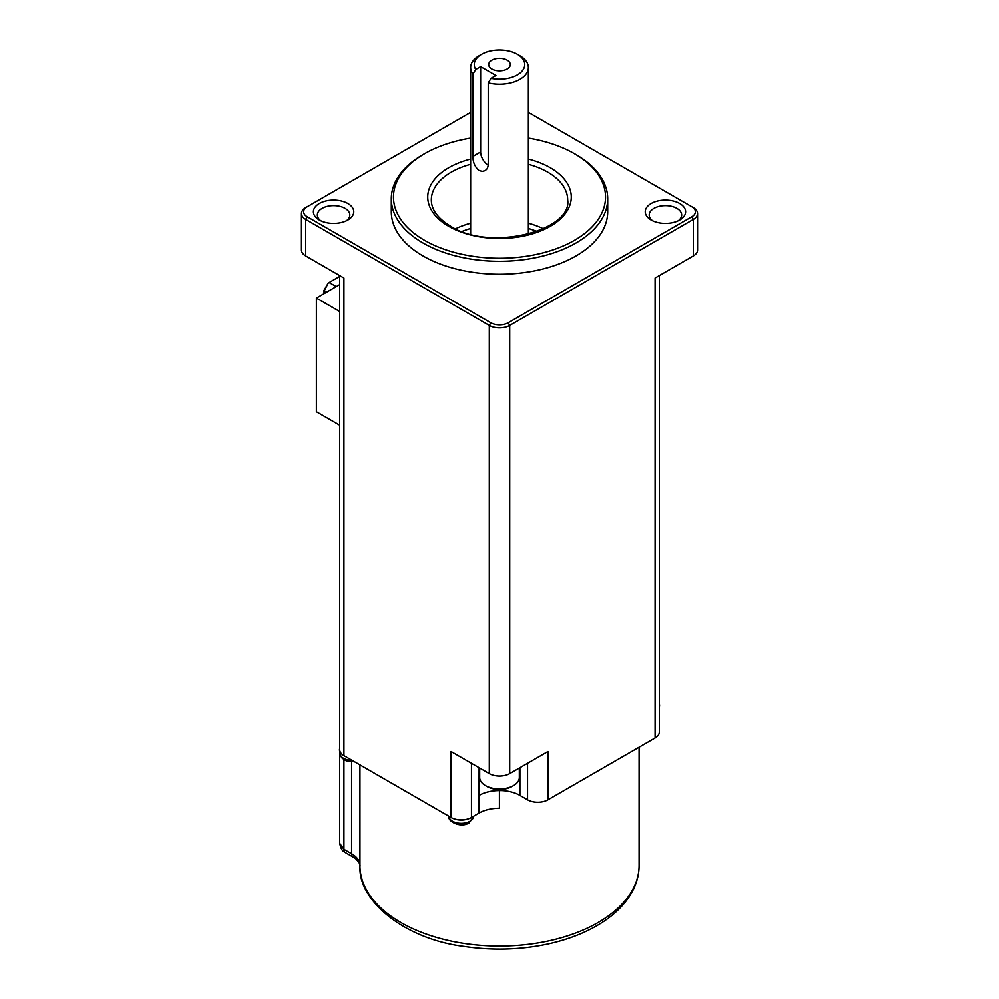 <?xml version="1.0" encoding="UTF-8"?>
<svg xmlns="http://www.w3.org/2000/svg" width="999" height="999" viewBox="0 0 999 999"><rect width="100%" height="100%" fill="white"/><g stroke="black" fill="none" stroke-linecap="round" stroke-linejoin="round"><path stroke-width="1.5" d="M488.236 165.21A10.814 6.244 -120 0 1 480.631 151.985L472.939 156.431C472.877 162.35 474.925 167.058 479.095 170.542L482.242 171.428L485.239 170.654L487.412 168.456L488.236 165.26L488.236 82.805A28.859 16.658 0 0 0 528.359 67.47A28.859 16.658 0 0 0 519.905 55.694L517.357 54.221A25.25 14.573 0 0 0 481.643 54.221A25.25 14.573 0 0 0 475.724 69.418L480.631 66.583L495.929 75.424L491.021 78.259L488.236 82.805M481.643 54.221L479.095 55.694A28.859 16.658 0 0 0 470.641 67.47A28.859 16.658 0 0 0 472.939 73.976L475.724 69.418M491.021 78.259A25.25 14.573 0 0 0 520.841 72.315A25.25 14.573 0 0 0 517.357 54.221M480.631 151.985L480.631 66.583M472.939 156.431L472.939 73.976M470.641 138.137A106.031 61.214 0 0 0 424.525 153.759L424.525 153.759A106.031 61.214 0 0 0 424.525 240.322A106.031 61.214 0 0 0 574.475 240.322A106.031 61.214 0 0 0 574.475 153.759A106.031 61.214 0 0 0 528.359 138.137M422.989 154.633L424.525 153.759L422.989 154.633A108.192 62.462 0 0 0 391.308 198.801A108.192 62.462 0 0 0 422.989 242.982A108.192 62.462 0 0 0 576.011 242.982A108.192 62.462 0 0 0 607.692 198.801A108.192 62.462 0 0 0 576.011 154.633L574.475 153.759M391.308 198.801L391.308 211.763A108.192 62.462 0 0 0 422.989 255.931A108.192 62.462 0 0 0 540.909 269.48A108.192 62.462 0 0 0 607.692 211.763L607.692 198.801M319.318 220.005A20.192 11.663 0 0 0 347.877 220.005A20.192 11.663 0 0 0 347.877 203.521A20.192 11.663 0 0 0 319.318 203.521A20.192 11.663 0 0 0 319.318 220.005L319.318 220.005M651.123 220.005A20.192 11.663 0 0 0 679.682 220.005A20.192 11.663 0 0 0 679.682 203.521A20.192 11.663 0 0 0 651.123 203.521A20.192 11.663 0 0 0 651.123 220.005L651.123 220.005M528.359 112.4L691.783 206.756A12.263 7.08 180 0 1 691.783 216.771L508.166 322.777A12.263 7.08 180 0 1 490.834 322.777L307.217 216.771A12.263 7.08 180 0 1 307.217 206.756L470.641 112.4M307.217 206.756L305.682 207.642L307.217 206.756M320.879 220.816A16.234 9.366 180 0 1 317.37 214.997A16.234 9.366 180 0 1 327.385 206.343A16.234 9.366 180 0 1 345.08 208.379A16.234 9.366 180 0 1 349.825 214.997A16.234 9.366 180 0 1 346.328 220.816M691.783 206.756L693.318 207.642A14.423 8.329 180 0 1 697.539 213.536A14.423 8.329 180 0 1 693.318 219.418L509.702 325.424A14.423 8.329 180 0 1 489.298 325.424L489.298 773.626L451.048 751.535L451.048 817.507A14.423 8.329 180 0 0 454.945 819.105A12.625 7.293 0 0 0 467.557 819.105A14.423 8.329 180 0 1 454.945 819.105M697.539 213.536L697.539 250.05A14.423 8.329 180 0 1 693.318 255.931L655.069 278.022L655.069 737.999L547.952 799.837L547.952 751.535L509.702 773.626A14.423 8.329 180 0 1 489.298 773.626M652.672 220.816A16.234 9.366 180 0 1 649.175 214.997A16.234 9.366 180 0 1 659.19 206.343A16.234 9.366 180 0 1 676.872 208.379A16.234 9.366 180 0 1 681.63 214.997A16.234 9.366 180 0 1 678.121 220.816M339.71 275.587L339.71 748.363A12.625 7.293 0 0 0 339.498 750.224A12.625 7.293 0 0 0 341.159 753.408A14.423 8.329 180 0 0 343.931 755.656L343.931 278.022L305.682 255.931A14.423 8.329 180 0 1 301.461 250.05L301.461 213.536A14.423 8.329 180 0 1 305.682 207.642L305.682 207.642M339.71 311.513L316.396 298.052L316.396 411.713L339.71 425.174M339.71 284.59L316.396 298.052M339.71 276.398L329.146 282.505L336.238 286.588M326.036 292.482L324.038 291.333L324.038 290.297L328.246 283.017L324.038 291.333L324.038 293.631M659.29 275.587L659.29 732.105A14.423 8.329 180 0 1 655.069 737.999M501.81 790.596A139.573 80.582 180 0 1 499.413 790.596A28.859 16.658 180 0 0 479.095 795.416A28.859 16.658 180 0 1 501.81 790.596A28.859 16.658 180 0 1 519.905 795.416L519.905 767.731M547.952 799.837A14.423 8.329 0 0 1 527.547 799.837L519.905 795.416M307.217 216.771L305.682 219.418L489.298 325.424L490.834 322.777M305.682 255.931L305.682 219.418A14.423 8.329 180 0 1 301.461 213.536M507.155 60.102A10.814 6.244 0 0 0 495.354 58.754A10.814 6.244 0 0 0 488.686 64.523A10.814 6.244 0 0 0 491.845 68.943A10.814 6.244 0 0 0 503.646 70.292A10.814 6.244 0 0 0 510.314 64.523A10.814 6.244 0 0 0 507.155 60.102M479.67 768.056L479.67 777.534A19.83 11.451 -0 0 0 485.477 785.626L485.477 785.626A19.83 11.451 -0 0 0 513.523 785.626L513.523 785.626A19.83 11.451 -0 0 0 519.33 777.534L519.33 768.056M512 786.513L513.523 785.626L512 786.513A17.67 10.202 180 0 1 487 786.513L485.477 785.626M343.931 759.715L343.931 849.312L339.71 843.368M359.94 764.909L359.952 866.97C358.716 901.248 405.045 939.322 464.61 946.515C492.245 950.611 519.505 949.887 546.391 944.342C566.495 940.071 584.078 933.416 599.138 924.337C614.822 914.834 626.111 903.458 632.966 890.221C637.012 882.242 639.048 874.013 639.073 865.509A139.573 80.582 180 0 1 639.073 865.496A139.573 80.582 180 0 1 500.649 946.078A139.573 80.582 180 0 1 359.94 866.832M341.159 753.408A14.423 8.329 180 0 1 339.71 749.774L339.71 465.896M471.453 763.323L471.453 817.507L478.983 813.149A28.859 16.658 180 0 1 499.413 808.266L499.413 790.596M471.453 817.507A14.423 8.329 180 0 1 467.557 819.105M343.931 755.656L451.048 817.507M659.29 707.005A12.625 7.293 0 0 0 659.502 706.056A12.625 7.293 0 0 0 659.29 704.195M536.987 231.481A64.56 37.275 0 0 0 528.359 228.484M470.641 228.484A64.56 37.275 0 0 0 462.013 231.481M543.419 228.783A68.169 39.348 0 0 0 528.359 223.227M470.641 223.227A68.169 39.348 0 0 0 455.581 228.783M470.641 164.335A68.169 39.348 0 0 0 431.331 199.987C431.343 209.628 437.749 218.344 450.549 226.161C489.885 252.048 572.29 230.694 567.669 199.987A68.169 39.348 0 0 0 547.702 172.153A68.169 39.348 0 0 0 528.359 164.335M470.641 159.103A71.766 41.434 0 0 0 448.751 226.336A71.766 41.434 0 0 0 550.249 226.336A71.766 41.434 0 0 0 550.249 167.745A71.766 41.434 0 0 0 528.359 159.103M693.318 255.931L693.318 219.418L691.783 216.771M508.166 322.777L509.702 325.424L509.702 773.626M655.069 278.022L655.069 283.916M479.095 767.731L478.983 813.149M527.547 799.837L527.547 763.323M351.586 761.862L351.586 853.72A7.218 4.158 -60 0 0 353.084 857.03L345.429 852.609A7.218 4.158 -60 0 1 343.931 849.312L351.586 853.72A28.846 16.658 180 0 1 359.94 864.172M354.433 761.725L349.051 761.613L345.217 760.426L341.646 757.754L339.872 753.708A12.25 7.068 0 0 0 352.035 760.339M473.476 816.72L469.018 822.964C460.089 828.621 447.127 820.654 449.026 816.72A12.25 7.068 0 0 0 456.918 822.901A12.25 7.068 0 0 0 469.905 821.29A12.25 7.068 0 0 0 473.476 816.72L473.514 816.308M470.641 234.203L470.641 67.47M339.71 752.21L339.71 843.418C341.795 852.671 344.193 851.036 345.429 852.609M639.073 747.227L639.073 865.496M339.872 753.708L339.498 750.224M353.084 857.03C354.645 857.392 356.855 859.602 359.69 863.648L360.04 865.496M659.29 687.936L659.29 465.896M659.29 708.029L659.502 706.056M528.359 234.203L528.359 67.47"/></g></svg>
